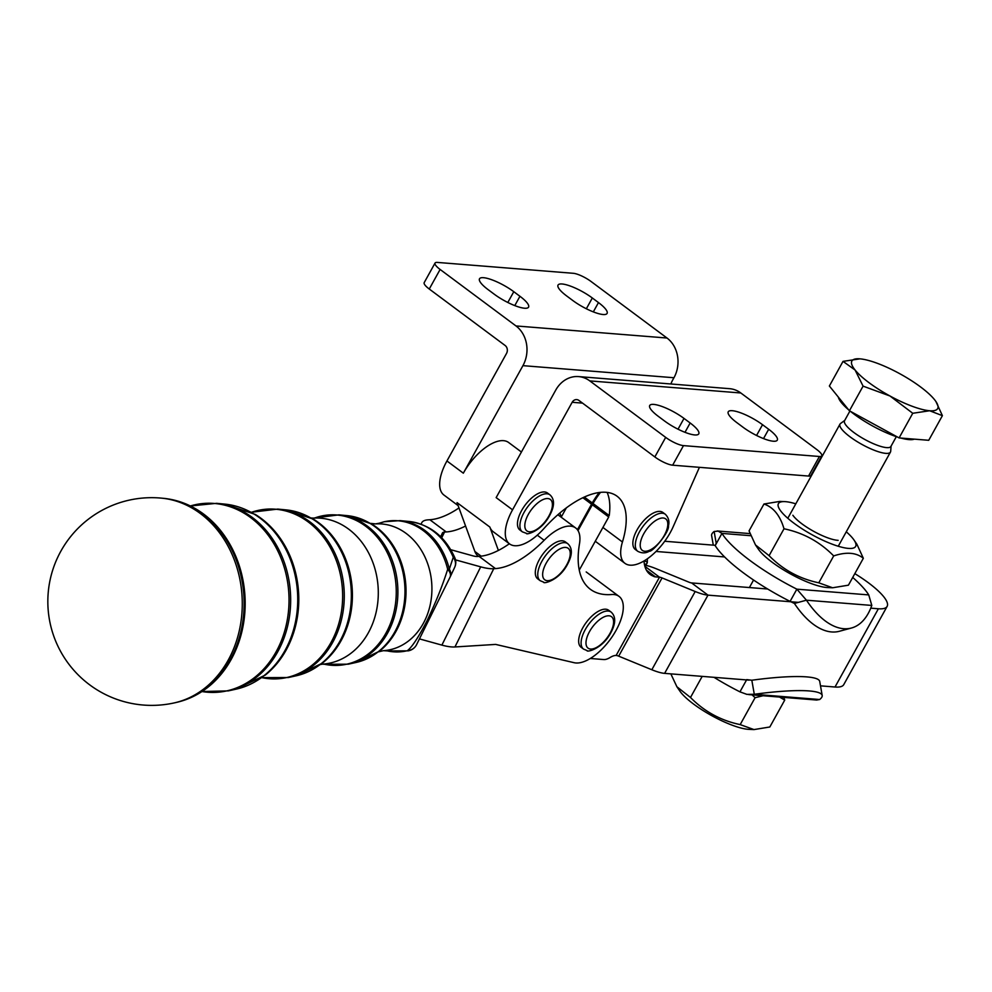 <?xml version="1.0" encoding="UTF-8"?>
<svg xmlns="http://www.w3.org/2000/svg" width="992" height="992" viewBox="0 0 992 992"><rect width="100%" height="100%" fill="white"/><g stroke="black" fill="none" stroke-linecap="round" stroke-linejoin="round"><path stroke-width="1.49" d="M584.313 497.029L592.819 503.353A86.552 40.102 -53.3 0 1 592.72 504.035M592.732 504.023A86.552 40.102 126.7 0 0 592.819 503.366A46.153 21.39 -53.3 0 1 600.172 492.379A46.153 21.39 -53.3 0 0 592.819 503.366L609.224 515.567A86.552 40.102 -53.3 0 0 607.129 492.392M440.113 269.452A14.421 3.571 -151 0 1 435.042 263.066L424.204 282.621A14.421 3.571 29 0 0 429.263 289.019L440.113 269.452L515.989 325.946L666.996 338.024A28.855 24.552 -85.4 0 1 673.952 377.741L672.737 379.924A14.421 6.684 126.7 0 0 671.683 382.056L670.828 383.978M515.989 325.946A28.855 24.552 94.6 0 1 522.933 365.651L463.338 473.184A40.387 18.712 -53.3 0 1 508.598 442.482L521.42 452.017M429.263 289.019L505.139 345.501A5.766 4.91 -85.4 0 1 506.528 353.437L446.933 460.97A40.387 18.712 126.7 0 0 443.957 495.058L458.13 505.61M808.554 476.061L819.404 456.494A14.421 3.571 29 0 0 821.76 455.861L810.923 475.416A14.421 3.571 -151 0 1 808.554 476.061L672.65 465.186A14.421 3.571 -151 0 1 654.844 456.94L578.968 400.458A5.766 4.91 94.6 0 0 576.712 399.602A5.766 4.91 94.6 0 0 572.161 402.293L512.554 509.826A40.387 18.712 126.7 0 0 509.578 543.914L493.173 531.7A40.387 18.712 -53.3 0 1 489.85 527.05L498.381 550.436A80.774 37.423 126.7 0 0 509.367 543.752M509.578 543.914A40.387 18.712 126.7 0 0 543.765 528.724A86.552 40.102 -53.3 0 1 617.036 496.198A86.552 40.102 -53.3 0 1 622.443 541.992A40.387 18.712 126.7 0 0 624.972 563.357A40.387 18.712 126.7 0 0 673.196 526.69L699.422 467.319M435.042 263.066A14.421 3.571 -151 0 1 437.41 262.421L573.314 273.296A14.421 3.571 -151 0 1 591.12 281.542L666.996 338.024M519.944 296.286A24.527 6.064 -151 0 1 528.562 307.148A24.527 6.064 -151 0 1 494.276 294.227L488.126 289.652A24.527 6.064 -151 0 1 479.508 278.789A24.527 6.064 -151 0 1 513.794 291.698L519.944 296.286L514.786 305.598M598.474 302.572A24.527 6.064 -151 0 1 607.092 313.422A24.527 6.064 -151 0 1 572.806 300.514L566.655 295.938A24.527 6.064 -151 0 1 558.037 285.076A24.527 6.064 -151 0 1 592.323 297.984L598.474 302.572L593.315 311.885M557.727 514.86A40.387 18.712 -53.3 0 1 559.24 515.753L575.645 527.967A40.387 18.712 126.7 0 0 544.149 540.28A80.774 37.423 -53.3 0 1 495.467 568.59L493.743 568.701A34.621 11.197 26.4 0 1 480.686 566.854L455.526 559.872M419.641 638.947L441.886 645.11A34.621 11.197 -153.6 0 0 454.944 646.958L495.678 644.416L574.207 662.718A40.387 18.712 126.7 0 0 612.213 636.653A40.387 18.712 126.7 0 0 618.996 596.353A40.387 18.712 126.7 0 0 611.593 594.53A115.394 53.456 -53.3 0 1 590.414 589.322A115.394 53.456 -53.3 0 1 579.477 543.876A40.387 18.712 126.7 0 0 575.645 527.967M478.566 556.4L478.194 556.128A40.387 18.712 -53.3 0 1 474.87 551.478L457.039 502.622L489.85 527.05M821.76 455.861A14.421 3.571 29 0 0 816.701 449.475L740.826 392.981A28.855 24.552 94.6 0 0 729.579 388.678L578.559 376.588A28.855 24.552 -85.4 0 0 555.756 390.079L496.149 497.612L512.554 509.826M654.844 456.94L665.682 437.385A14.421 3.571 29 0 0 683.488 445.619L672.65 465.186M684.009 418.413A24.527 6.064 29 0 0 649.723 405.492A24.527 6.064 29 0 0 658.328 416.355L664.479 420.943A24.527 6.064 29 0 0 698.765 433.851A24.527 6.064 29 0 0 690.159 422.989L684.009 418.413L678.032 429.189M762.526 424.7A24.527 6.064 29 0 0 728.252 411.779A24.527 6.064 29 0 0 736.858 422.642L743.008 427.217A24.527 6.064 29 0 0 777.294 440.138A24.527 6.064 29 0 0 768.688 429.276L762.526 424.7L756.561 435.476M230.392 655.96A103.453 85.349 -93.6 0 0 200.334 513.509A103.453 85.349 -93.6 0 0 161.448 498.133L161.448 498.133A103.862 103.862 0 0 0 48.038 608.009A103.862 103.862 0 0 0 174.245 702.906L174.245 702.906A103.453 85.349 -93.6 0 0 230.392 655.96M583.321 626.882A23.076 10.689 -53.3 0 1 608.654 610.241L611.122 612.076A23.076 10.689 126.7 0 0 585.776 628.705A23.076 10.689 126.7 0 0 583.556 649.103L581.101 647.268A23.076 10.689 -53.3 0 1 583.321 626.882M633.454 538.743A23.076 10.689 -53.3 0 1 646.796 517.65A23.076 10.689 -53.3 0 1 662.867 512.442L665.334 514.278A23.076 10.689 126.7 0 0 649.264 519.486A23.076 10.689 126.7 0 0 635.922 540.566A23.076 10.689 126.7 0 0 637.769 551.304L635.302 549.469A23.076 10.689 -53.3 0 1 633.454 538.743M539.97 558.496A23.076 10.689 -53.3 0 1 565.304 541.855L567.771 543.69A23.076 10.689 126.7 0 0 542.426 560.319A23.076 10.689 126.7 0 0 540.206 580.717L537.751 578.882A23.076 10.689 -53.3 0 1 539.97 558.496M521.618 510.545A23.076 10.689 -53.3 0 1 547.472 492.999L549.94 494.834A23.076 10.689 126.7 0 0 524.074 512.38A23.076 10.689 126.7 0 0 522.375 531.861L519.92 530.026A23.076 10.689 -53.3 0 1 521.618 510.545M454.882 557.864A11.544 2.567 157 0 0 453.257 557.281A64.393 53.134 -93.6 0 0 408.94 521.457C429.933 524.396 445.247 536.536 454.882 557.864A11.544 11.544 0 0 1 454.708 567.263L454.708 567.263A11.544 9.858 -154.9 0 0 453.257 557.281L449.314 569.185A11.544 8.99 25.3 0 1 450.07 577.133L450.07 577.133A11.544 8.99 25.3 0 1 450.046 577.158L450.033 577.183A11.544 7.118 25.6 0 1 449.996 577.282L416.64 644.552M449.996 577.282L454.621 567.461A11.544 9.858 -154.9 0 0 454.708 567.263L450.07 577.133A11.544 11.544 0 0 0 450.07 577.133A11.544 7.118 25.6 0 0 447.677 569.309A65.708 54.213 -93.6 0 0 383.916 521.842L379.093 523.255L383.792 521.854A11.544 2.641 74.2 0 1 383.916 521.842A11.544 6.46 76.6 0 1 384.264 521.73A11.544 11.544 0 0 0 383.792 521.854M384.685 521.656A11.544 6.46 76.6 0 0 384.264 521.73L400.098 520.626A65.794 54.287 86.4 0 1 449.314 569.185A11.544 1.364 166.5 0 0 447.677 569.309C442.643 585.292 435.761 602.442 427.044 620.769C418.512 637.248 411.94 647.23 407.328 650.715A11.544 6.46 76.6 0 0 408.902 650.702A11.544 11.532 58 0 0 412.399 649.252L412.399 649.252A11.544 11.532 58 0 0 416.181 645.395M408.692 650.752L408.902 650.702A65.794 54.287 86.4 0 1 408.245 650.851L387.413 650.926A65.708 54.213 -93.6 0 0 407.328 650.715A11.544 11.185 28.7 0 0 416.404 645.011L450.033 577.183M450.765 549.704L472.986 555.867A11.544 3.732 -153.6 0 0 477.338 556.487L479.062 556.376A80.774 37.423 126.7 0 0 498.381 550.436M665.682 437.385L589.806 380.903A28.855 24.552 -85.4 0 0 578.559 376.588M819.404 456.494L683.488 445.619M559.86 513.013L561.472 517.415M440.708 536.771L442.37 533.076A11.544 3.732 26.4 0 1 442.395 533.039A11.544 3.732 26.4 0 1 444.528 532.059L446.251 531.948A80.774 37.423 126.7 0 0 465.57 526.008M421.662 522.908L421.712 522.784A34.621 11.197 -153.6 0 0 421.662 522.908L421.079 524.198M421.712 522.784A34.621 11.197 -153.6 0 1 428.122 519.845L429.834 519.734L446.251 531.948M458.974 507.929A80.774 37.423 -53.3 0 1 429.834 519.734M644.428 560.753L647.305 562.216A28.855 7.13 -151 0 1 647.069 563.146A28.855 7.13 -151 0 1 644.428 564.423M561.311 516.968L566.358 507.854M599.218 492.491A46.153 21.39 126.7 0 0 591.567 504.196L577.406 529.728M647.305 562.216L647.367 558.818M798.374 602.367L707.99 595.138A28.855 7.13 -151 0 1 695.194 591.517L662.061 577.927L618.686 656.158A5.766 1.426 -151 0 0 616.255 655.452L616.144 655.439A17.31 8.023 126.7 0 0 610.08 657.51A17.31 8.023 -53.3 0 1 603.719 659.556L590.327 658.477M662.061 577.927A5.766 1.426 29 0 0 659.494 577.195L655.439 576.873L646.424 570.164M644.019 560.988A57.697 26.734 126.7 0 0 650.082 574.418A57.697 26.734 126.7 0 0 653.344 576.166A17.31 8.023 126.7 0 0 655.439 576.873M579.266 570.115L608.728 516.968L592.323 504.754L578.001 530.584M600.52 492.342A46.153 21.39 126.7 0 0 592.323 504.754M653.344 576.166L647.478 571.801M854.819 573.636A53.37 13.194 -151 0 1 887.121 606.397A53.37 13.194 -151 0 1 878.379 608.766L870.753 608.158M767.672 589.012L691.585 582.924L707.99 595.138L664.615 673.37L749.047 680.128M820.496 685.844L835.016 687.01A53.37 13.194 29 0 0 843.746 684.641L887.121 606.397M865.582 590.476A30.293 7.49 29 0 0 863.598 588.12M664.739 541.26L715.356 545.315M644.589 565.167A28.855 7.13 -151 0 1 655.886 568.614L689.018 582.205A5.766 1.426 29 0 0 691.585 582.924M618.686 656.158L651.831 669.749A28.855 7.13 29 0 0 664.615 673.37M656.047 551.465L724.606 556.946M746.728 679.619L751.824 680.239L754.292 694.288L746.852 694.363L739.945 691.846L746.554 679.929M748.65 694.586L816.627 700.03L819.652 699.521A86.552 13.218 170.1 0 0 822.182 695.454A86.552 13.218 170.1 0 0 754.292 694.288L819.652 699.521M739.945 691.846A86.552 21.402 -151 0 1 714.004 677.325M751.824 680.239A86.552 13.218 -9.9 0 1 819.727 681.417L822.182 695.454M716.199 543.232L714.141 531.476L718.208 531.142L721.953 533.398L715.182 545.625A86.552 21.402 -151 0 0 790.091 601.388L796.861 589.161L806.446 600.197L794.406 603.446L790.091 601.388M750.758 535.705L721.953 533.398A86.552 21.402 29 0 0 796.861 589.161L868.744 594.915A86.552 21.402 29 0 0 852.711 577.443M871.807 605.43L806.446 600.197A86.552 43.487 74.9 0 0 851.434 628.023A86.552 43.487 74.9 0 0 871.807 605.43L868.744 594.915M851.434 628.023L839.393 631.272A86.552 43.487 -105.1 0 1 794.406 603.446M713.285 545.141L711.611 535.531A86.552 13.218 -9.9 0 1 714.141 531.476M891.089 446.115L890.692 451.286A28.855 7.13 -151 0 1 890.456 452.079A28.855 7.13 -151 0 1 850.132 436.889A28.855 7.13 -151 0 1 840.001 424.105A28.855 7.13 -151 0 1 840.546 423.497L844.725 420.422M935.902 401.512L942.4 415.648L929.64 410.75A49.042 12.127 29 0 0 935.853 401.438A49.042 12.127 29 0 0 934.439 399.553A49.042 12.127 29 0 0 899.57 373.6A49.042 12.127 29 0 0 859.915 358.844A49.042 12.127 29 0 0 858.898 358.782A49.042 12.127 29 0 0 855.104 370.041A49.042 12.127 29 0 0 889.973 395.994A49.042 12.127 29 0 0 929.64 410.75L912.752 413.28L889.973 395.994L863.077 386.136L855.104 370.041L843.026 361.373L859.915 358.844M942.4 415.648L928.735 440.299L899.099 437.918L849.412 410.787L829.374 386.012L843.026 361.373M899.099 437.918L912.752 413.28M849.412 410.787L863.077 386.136M897.413 437.001A44.429 10.986 -151 0 1 854.174 414.234A44.429 10.986 -151 0 1 850.491 411.37M848.644 409.845A44.429 10.986 -151 0 1 838.327 397.085M914.351 439.146A44.429 10.986 -151 0 1 900.996 438.08M896.334 436.654L890.903 446.45A26.511 6.56 -151 0 1 853.852 432.487A26.511 6.56 -151 0 1 844.539 420.744L849.908 411.06M792.868 515.245A28.842 7.13 29 0 0 813.576 531.278A28.842 7.13 29 0 0 838.141 540.342M795.807 503.824A44.144 10.912 29 0 0 784.746 501.617A44.144 10.912 29 0 0 811.741 534.576A44.144 10.912 29 0 0 854 540.008A44.144 10.912 29 0 0 846.275 531.799M832.598 587.772L827.65 587.562A44.144 10.912 -151 0 1 790.066 573.698A44.144 10.912 -151 0 1 758.384 549.171L755.495 544.943L769.098 555.669C782.886 569.718 799.453 578.77 818.784 582.812L832.598 587.772L848.42 585.181L863.338 558.285C856.22 552.494 846.337 551.701 833.689 555.917C819.9 541.868 803.334 532.816 784.002 528.773C780.096 515.518 773.413 507.259 763.964 504.01L779.786 501.419L784.746 501.617M854 540.008L856.902 544.248L863.338 558.285M763.964 504.01L749.059 530.906L755.495 544.943M784.002 528.773L769.098 555.669M833.689 555.917L818.784 582.812M754.007 729.579L749.047 729.368A44.144 10.912 -151 0 1 693.644 704.109A44.144 10.912 -151 0 1 679.78 690.978L676.891 686.749L690.494 697.475C704.283 711.524 720.849 720.564 740.181 724.606L754.007 729.579L769.829 726.987L784.734 700.092L779.538 697.054M670.84 673.866L676.891 686.749M763.059 695.739L755.086 697.711L752.072 694.859M783.829 697.401L784.734 700.092M740.181 724.606L755.086 697.711M690.494 697.475L702.187 676.383M463.338 473.184L446.933 460.97M507.817 302.486L513.794 291.698M586.346 308.76L592.323 297.984M544.149 540.28L537.292 535.172M481.182 556.177L474.87 551.478M684.988 432.314L690.159 422.989M763.518 438.588L768.688 429.276M174.245 702.906L176.303 702.448A103.118 85.076 -93.6 0 0 242.978 620.397A103.118 85.076 -93.6 0 0 202.306 513.658A103.118 85.076 -93.6 0 0 163.544 498.331L161.448 498.133M216.628 503.328A94.748 78.17 86.4 0 1 252.241 517.415A94.748 78.17 86.4 0 1 289.614 615.474A94.748 78.17 86.4 0 1 228.358 690.878L236.27 689.118A93.471 77.116 -93.6 0 0 296.695 614.73A93.471 77.116 -93.6 0 0 259.842 517.985A93.471 77.116 -93.6 0 0 224.7 504.097L216.628 503.328L190.365 505.97M277.785 509.094A85.089 70.209 86.4 0 1 309.777 521.742A85.089 70.209 86.4 0 1 343.331 609.82A85.089 70.209 86.4 0 1 288.325 677.536L296.236 675.775A83.824 69.155 -93.6 0 0 350.424 609.076A83.824 69.155 -93.6 0 0 317.366 522.313A83.824 69.155 -93.6 0 0 285.857 509.863L277.785 509.094L250.666 512.331M338.942 514.86A75.442 62.248 86.4 0 1 367.3 526.07A75.442 62.248 86.4 0 1 397.06 604.165A75.442 62.248 86.4 0 1 348.279 664.194L356.202 662.433A74.164 61.194 -93.6 0 0 404.153 603.409A74.164 61.194 -93.6 0 0 374.902 526.64A74.164 61.194 -93.6 0 0 347.014 515.617L338.942 514.86L313.323 518.122A73.16 60.351 86.4 0 1 369.198 554.044A73.16 60.351 86.4 0 1 369.892 629.846A73.16 60.351 86.4 0 1 322.462 664.144L324.632 664.268A75.355 62.174 -93.6 0 0 387.599 630.007A75.355 62.174 -93.6 0 0 382.813 544.806A75.355 62.174 -93.6 0 0 315.456 517.737M590.116 648.991A19.617 9.089 -53.3 0 1 596.13 622.753A19.617 9.089 -53.3 0 1 613.155 625.518A19.617 9.089 -53.3 0 1 590.116 648.991M650.281 549.903A19.617 9.089 -53.3 0 1 644.366 532.716A19.617 9.089 -53.3 0 1 667.38 521.259A19.617 9.089 -53.3 0 1 650.281 549.903M546.766 580.605A19.617 9.089 -53.3 0 1 552.78 554.367A19.617 9.089 -53.3 0 1 569.805 557.132A19.617 9.089 -53.3 0 1 546.766 580.605M529.406 531.799A19.617 9.089 -53.3 0 1 534.328 506.156A19.617 9.089 -53.3 0 1 552.122 507.582A19.617 9.089 -53.3 0 1 529.406 531.799M379.093 523.255L375.509 523.9A63.5 52.39 86.4 0 1 424.018 555.086A63.5 52.39 86.4 0 1 424.626 620.893A63.5 52.39 86.4 0 1 383.445 650.665L387.413 650.926M347.014 515.617L371.541 523.888A73.594 60.723 86.4 0 1 397.569 628.37A73.594 60.723 86.4 0 1 379.502 651.174L356.202 662.433M285.857 509.863L313.398 519.151A83.241 68.684 86.4 0 1 342.848 637.323A83.241 68.684 86.4 0 1 322.4 663.115L296.236 675.775M288.325 677.536L261.913 677.635A85.002 70.134 -93.6 0 0 332.866 638.96A85.002 70.134 -93.6 0 0 327.496 542.884A85.002 70.134 -93.6 0 0 251.571 512.281L251.497 512.306M224.7 504.097L255.254 514.414A92.901 76.644 86.4 0 1 288.126 646.288A92.901 76.644 86.4 0 1 265.298 675.068L236.27 689.118M228.358 690.878L201.971 691.536A94.649 78.095 -93.6 0 0 278.144 647.925A94.649 78.095 -93.6 0 0 273.036 542.339A94.649 78.095 -93.6 0 0 190.377 505.97M163.544 498.331C175.386 499.484 186.57 503.266 197.11 509.665A102.548 84.605 86.4 0 1 233.393 655.241A102.548 84.605 86.4 0 1 208.208 687.022C198.549 694.685 187.91 699.831 176.303 702.448M495.467 568.59L479.062 556.376M622.443 541.992L602.913 527.446M589.806 380.903L740.826 392.981M572.161 402.293L582.552 403.124M480.686 566.854L441.886 645.11M454.944 646.958L493.743 568.701M444.528 532.059L441.7 537.763M673.952 377.741L522.933 365.651M582.85 497.711L591.567 504.196M616.131 655.452L659.494 577.195L644.874 566.308M835.016 687.01L878.379 608.766M651.831 669.749L695.194 591.517M586.198 571.938L618.996 596.353M611.122 612.076C615.908 616.441 615.871 623.224 610.998 632.425C602.342 649.376 586.123 652.488 587.103 650.578L583.556 649.103M665.334 514.278C668.583 517.576 669.625 521.432 668.447 525.847C669.674 531.972 652.091 552.618 649.363 551.168C645.792 553.375 641.936 553.424 637.769 551.304M567.771 543.69C572.558 548.055 572.52 554.838 567.647 564.039C558.98 580.99 542.773 584.102 543.752 582.192L540.206 580.717M549.94 494.834C554.726 499.199 554.689 505.994 549.816 515.183C541.062 532.183 525.103 535.06 526.665 533.423L522.375 531.861M408.94 521.457L400.098 520.626M416.404 645.011A11.544 11.544 0 0 1 412.399 649.252L408.245 650.851M378.609 651.806L383.445 650.665M375.509 523.9L370.586 523.379M324.632 664.268L348.279 664.194M320.205 664.59L322.462 664.144M313.323 518.122L311.029 517.973M261.008 677.697L261.838 677.623M624.972 563.357L595.262 541.248M561.695 516.262L560.802 515.592M645.817 565.39L647.069 563.146M716.174 543.108L715.641 544.794M749.964 533.597L717.154 530.968M840.001 424.105L787.797 518.27M753.56 580.035L749.394 587.549M890.456 452.079L838.265 546.245"/></g></svg>
